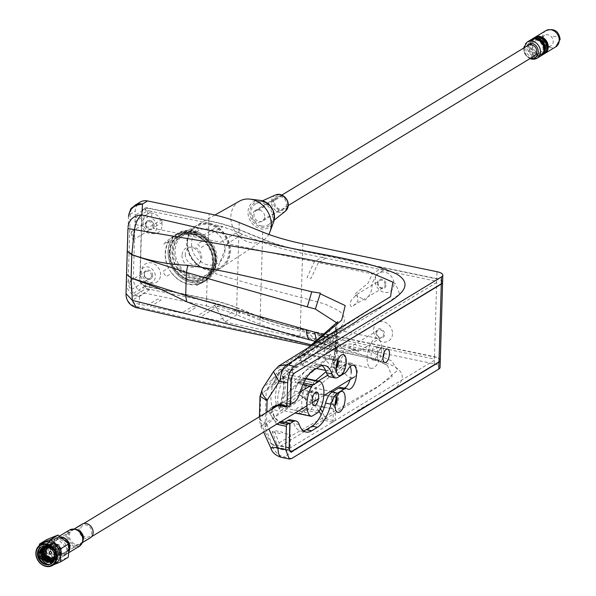 <?xml version="1.0" encoding="UTF-8"?>
<svg xmlns="http://www.w3.org/2000/svg" width="596" height="596" viewBox="0 0 596 596"><rect width="100%" height="100%" fill="white"/><g stroke="black" fill="none" stroke-linecap="round" stroke-linejoin="round"><path stroke-width="0.45" stroke-dasharray="2.98 2.23" d="M336.166 367.218A3.986 1.736 -78.3 0 1 334.967 367.806A3.986 1.736 -78.3 0 1 333.902 365.043A3.986 1.736 -78.3 0 1 336.591 360.006A3.986 1.736 -78.3 0 1 337.455 361.02M303.245 355.611L307.32 353.92L299.281 358.665L300.056 360.55L302.075 356.192L303.245 355.611M442.605 282.109A11.026 3.74 1.7 0 0 436.786 278.623L436.987 271.709M239.205 222.546L239.003 229.467L262.501 238.989A147.063 49.863 1.7 0 0 302.649 250.745L436.786 278.623M239.003 229.467A110.297 37.399 1.7 0 0 208.891 220.647L147.361 207.855A6.124 5.111 -121.3 0 0 141.788 212.496L139.807 279.338A6.124 5.111 -121.3 0 0 145.037 286.222L206.566 299.013A110.297 37.399 -178.3 0 1 236.672 307.827L236.47 314.74L259.975 324.269A147.063 49.863 1.7 0 0 300.116 336.025L434.253 363.903A11.026 3.74 -178.3 0 1 440.079 367.389M206.566 299.013L206.358 305.927L144.828 293.135A13.477 11.242 58.7 0 1 133.325 277.989L135.307 211.148A13.477 11.242 58.7 0 1 140.187 202.104M151.444 275.657A3.986 3.323 -121.3 0 0 149.574 271.88A3.986 3.323 -121.3 0 0 145.864 271.523A3.986 3.323 -121.3 0 0 144.426 274.197A3.986 3.323 -121.3 0 0 146.296 277.967A3.986 3.323 -121.3 0 0 150.006 278.332A3.986 3.323 -121.3 0 0 151.444 275.657M129.608 283.204L130.181 281.051L132.141 287.391L131.56 289.537L129.608 283.204M149.738 282.966A8.426 7.025 -121.3 0 0 154.133 271.612A8.426 7.025 -121.3 0 0 142.012 269.087A8.426 7.025 -121.3 0 0 145.685 282.124L145.484 288.911L149.536 289.753L149.738 282.966M440.28 360.334A11.026 3.74 1.7 0 0 434.462 356.989L300.324 329.104A147.063 49.863 -178.3 0 1 260.176 317.348L236.672 307.827M206.358 305.927A110.297 37.399 -178.3 0 1 236.47 314.74M367.106 357.697A15.317 6.675 -78.3 0 1 377.447 338.312A15.317 6.675 -78.3 0 1 381.552 348.913A15.317 6.675 -78.3 0 1 371.211 368.306A15.317 6.675 -78.3 0 1 367.106 357.697M322.801 335.012L336.248 347.736L334.833 351.714C336.233 342.007 336.457 334.326 335.511 328.672L335.98 333.164L334.833 351.714L336.792 350.761L337.619 339.787L336.993 329.901L377.447 338.312M336.71 322.823L336.934 324.686L335.511 328.672C335.526 322.302 332.523 325.14 326.504 337.18C324.075 346.79 323.844 354.471 325.811 360.237L329.811 358.107L328.806 349.74L330.393 338.886L335.846 330.817L336.993 329.901L335.175 328.53L335.563 329.886L337.358 331.562M334.833 351.714C334.281 364.461 331.279 367.3 325.811 360.237L281.915 398.314L283.756 397.487L285.335 386.67L284.322 378.289L282.668 376.992L282.586 375.271L326.504 337.18L330.393 338.886M311.172 345.769L278.302 373.692L262.925 388.085L274.763 370.272L390.373 296.771M278.57 366.093L273.46 371.651M262.501 388.592L260.765 394.88L272.923 383.802C270.532 393.42 270.301 401.108 272.23 406.859L260.087 417.923L261.823 425.306L272.499 446.575L270.867 448.118M284.322 378.289L283.473 376.53L282.236 377.424L276.82 385.508L272.923 383.802C278.66 371.755 281.878 368.909 282.586 375.271C284.568 381.015 284.344 388.696 281.915 398.314C280.642 411.084 277.416 413.929 272.23 406.859L276.239 404.721L278.891 406.867L305.808 412.462A15.317 6.675 -78.3 0 1 301.695 401.853A15.317 6.675 -78.3 0 1 307.312 384.867L294.886 382.282A15.317 6.675 -78.3 0 1 298.931 379.823L311.358 382.408A15.317 6.675 -78.3 0 1 312.036 382.468A15.317 6.675 -78.3 0 1 316.148 393.077A15.317 6.675 -78.3 0 1 310.531 410.063L298.112 407.485A15.317 6.675 -78.3 0 1 294.066 409.944L306.486 412.521A15.317 6.675 -78.3 0 1 305.808 412.462M312.036 382.468L283.473 376.53L282.057 375.651L282.668 376.992M290.446 404.066L282.072 402.33A1.535 0.67 -78.3 0 1 281.305 404.207L279.286 405.436A8.888 7.413 58.7 0 0 278.801 405.355M276.641 424.21L269.131 412.32A1.535 0.521 1.7 0 0 271.202 412.164A8.888 7.413 58.7 0 1 271.85 409.199M269.131 412.32L269.303 410.748M272.767 408.64L272.581 410.793C272.983 416.827 275.941 420.731 281.476 422.497A1.535 0.67 101.7 0 0 281.282 421.595M281.156 421.469A1.535 0.67 101.7 0 0 281.059 421.432A1.535 0.67 101.7 0 0 280.791 421.491L278.772 422.72A8.888 7.413 58.7 0 1 271.187 412.737L273.214 411.508A8.888 7.413 -121.3 0 0 280.791 421.491L281.029 421.543M269.116 412.901A1.535 0.521 1.7 0 0 271.187 412.737M281.699 457.437A13.477 5.871 101.7 0 0 284.061 456.908C278.704 455.575 274.845 452.126 272.499 446.575L378.169 386.245L392.213 376.65L387.556 365.594L376.322 359.835L311.425 344.861M266.77 412.283L266.568 424.27C261.212 426.512 259.632 426.855 261.823 425.306C280.448 413.9 299.192 400.892 318.07 386.282L344.525 364.745C349.055 356.222 340.398 348.712 318.569 342.238L318.569 342.238M266.434 423.644L259.312 419.383L260.772 426.237L261.823 425.306M281.915 398.314L281.834 397.912C280.209 404.937 279.233 407.925 278.891 406.867L281.394 406.241L283.756 397.487M276.82 385.508L275.263 396.362L276.239 404.721M336.792 350.761L335.004 359.626L332.493 360.26L329.811 358.107M337.828 321.676L336.934 324.686L336.248 347.736L336.978 350.828C335.481 348.675 329.305 345.807 318.45 342.208L316.401 340.562M315.448 341.381L318.227 342.149M136.38 307.64L139.106 307.096L139.598 296.413A13.477 12.68 2.6 0 1 126.501 283.316L126.009 293.999C126.643 301.665 131.008 306.039 139.106 307.096L202.461 321.631L332.568 349.301C355.961 352.757 376.411 358.405 393.911 366.249C423.711 383.891 364.99 402.591 353.912 413.557L284.061 456.908L291.668 458.495M335.071 404.095A3.986 1.736 -78.3 0 1 333.872 404.684A3.986 1.736 -78.3 0 1 332.806 401.92A3.986 1.736 -78.3 0 1 335.496 396.884A3.986 1.736 -78.3 0 1 336.36 397.897M302.15 392.488L301.025 391.498L300.242 389.553L298.238 393.844L304.876 398.649L302.15 392.488M149.536 289.753L133.206 299.676L133.057 302.872L146.646 305.711L157.269 299.259L160.421 299.319L161.047 300.041L150.423 306.5L181.713 313.019L192.359 306.553L195.51 306.612L196.136 307.335L185.49 313.809L196.822 316.171L216.169 304.407L218.114 304.318A104.166 35.32 1.7 0 1 220.326 304.966L200.606 316.953L218.419 320.663L235.256 310.427A104.166 35.32 -178.3 0 1 240.128 312.751L224.893 322.011L214.59 305.279L305.487 331.152C320.402 335.071 329.514 337.992 337.664 343.78C344.428 349.062 345.27 354.24 340.204 359.306C344.317 364.849 342.238 366.696 333.976 364.849L326.079 371.643M315.694 380.509L305.547 389.158L309.235 392.25L316.401 403.768L320.372 408.767M373.841 353.212L369.863 348.965C370.816 349.241 368.738 349.48 363.635 349.673C359.634 349.398 347.691 352.802 342.596 347.714C343.84 344.875 347.274 343.668 352.884 344.093L366.264 347.848L370.019 352.229L377.715 347.55L381.768 348.392L373.841 353.212L391.639 360.878L397.77 370.19L377.842 387.042L325.476 418.854L322.481 412M316.066 340.972L309.391 333.708L305.428 332.814L312.013 340.13L319.657 335.481L323.71 336.323L316.066 340.972L370.019 352.229M224.893 322.011L312.013 340.13M325.632 341.806L315.962 352.996L300.757 362.226L302.336 365.557L306.493 357.228L310.322 355.372L339.757 361.489A8.426 3.673 -78.3 0 1 334.065 372.15A8.426 3.673 -78.3 0 1 331.808 366.316A8.426 3.673 -78.3 0 1 334.922 356.937L335.31 343.817L325.632 341.806L282.713 367.881L292.405 369.892L292.234 375.838M310.322 355.372L317.944 351.64L327.8 340.487L337.478 342.499L337.09 355.626A8.426 3.673 -78.3 0 1 339.757 361.489M376.165 274.845L371.785 284.165C372.575 289.976 370.347 295.296 365.102 300.116L354.352 294.543L368.186 283.048L372.344 273.862L380.039 269.183L384.092 270.025L376.165 274.845L395.588 283.763L399.633 294.074L375.92 311.261L327.8 340.487M318.391 262.605L311.038 278.392L307.074 277.498L314.345 261.763L321.989 257.122L326.034 257.964L318.391 262.605L372.344 273.862M147.361 207.855L135.828 214.873L135.687 217.912L147.808 210.544L151.861 211.386L135.53 221.31L135.381 224.513L148.97 227.344L159.594 220.893L161.665 220.729L163.371 221.675L152.747 228.134L184.037 234.653L194.683 228.186L196.755 228.022L198.468 228.968L187.814 235.442L199.153 237.804L218.501 226.048L220.438 225.951A104.166 35.32 -178.3 0 1 222.651 226.607L202.931 238.594L220.744 242.296L237.588 232.06A104.166 35.32 -178.3 0 1 242.453 234.392L227.218 243.645L314.345 261.763M227.218 243.645L215.529 273.75C244.606 282.452 274.912 290.841 306.441 298.931L325.043 304.035L338.655 310.68C345.419 315.82 346.254 321.08 341.165 326.459C345.36 326.757 343.296 328.664 334.967 332.166L306.493 357.228M334.967 332.166L330.907 348.824L290.475 383.869C290.215 378.028 288.948 374.869 286.698 374.4L266.144 390.931L273.869 377.141L291.139 380.732M292.36 375.562L286.698 374.4L300.757 362.226M305.673 399.439A6.891 3.002 -78.3 0 1 310.322 390.715A6.891 3.002 -78.3 0 1 312.17 395.491A6.891 3.002 -78.3 0 1 307.521 404.215A6.891 3.002 -78.3 0 1 305.673 399.439M302.835 384.696L298.164 383.727A6.124 2.667 -78.3 0 1 299.602 382.125L305.122 378.773L305.748 378.9M305.986 378.512A6.124 2.667 101.7 0 0 305.122 378.773M297.94 413.497A6.124 2.667 101.7 0 0 298.678 413.244L312.177 416.045M319.136 411.091L305.636 408.29A6.124 2.667 -78.3 0 1 304.198 409.884L298.678 413.244M289.149 447.574L271.888 443.983L265.071 427.168L281.215 410.167L295.02 413.035M333.373 409.065A8.426 3.673 -78.3 0 1 332.97 409.027A8.426 3.673 -78.3 0 1 330.713 403.194A8.426 3.673 -78.3 0 1 336.397 392.533A8.426 3.673 -78.3 0 1 338.662 398.366A8.426 3.673 -78.3 0 1 335.541 407.746L335.153 420.865L332.985 422.184L333.373 409.065L313.742 405.034L302.902 397.413L299.81 394.075L281.573 410.204C279.338 409.951 278.056 406.792 277.751 400.728L277.922 394.962L282.556 377.931M265.071 427.168L266.144 390.931M298.164 383.727A18.074 7.875 -78.3 0 1 305.577 378.311A18.074 7.875 -78.3 0 1 306.031 378.43M306.344 378.564A18.074 7.875 -78.3 0 1 306.515 378.646L320.022 381.455M285.775 406.375L290.304 389.628L290.475 383.869M305.636 408.29A18.074 7.875 -78.3 0 1 299.028 413.773M299.81 394.075L303.953 385.791L305.547 389.158M333.976 364.849L330.735 354.583L290.304 389.628M332.985 422.184L323.308 420.173L280.388 446.248L274.227 430.468L282.407 432.167L282.385 432.987L289.537 434.477M289.678 434.499L290.483 434.67L290.081 448.259L287.913 449.578L278.22 447.559L272.26 431.832L274.227 430.468M280.388 446.248L289.149 448.065M289.313 448.103L290.081 448.259M272.26 431.832L280.239 433.486L282.407 432.167M323.308 420.173L321.17 414.816M319.054 411.233L314.412 405.124M271.888 443.983L276.775 448.438L291.869 451.574M278.22 447.559L276.775 448.438M309.235 392.25L338.662 398.366M325.476 418.854L335.153 420.865M145.037 286.222L133.504 293.232L133.362 296.279L145.484 288.911M282.072 402.33L273.169 407.202M292.219 376.404L292.129 379.354L291.444 379.212M291.28 379.175L284.024 377.67L283.882 382.617L275.695 380.918L282.713 367.881M292.405 369.892L290.237 371.211L280.545 369.2L273.728 382.274L281.714 383.936L283.882 382.617M273.728 382.274L275.695 380.918M280.545 369.2L279.099 370.071L273.869 377.141M315.962 352.996L334.922 356.937M337.478 342.499L335.31 343.817M294.193 373.215L279.099 370.071M147.808 210.544L147.607 217.324A8.426 7.025 -121.3 0 0 143.211 228.685A8.426 7.025 -121.3 0 0 155.333 231.203A8.426 7.025 -121.3 0 0 151.66 218.166L151.861 211.386M145.893 224.64A3.986 3.323 -121.3 0 0 147.763 228.417A3.986 3.323 -121.3 0 0 151.473 228.775A3.986 3.323 -121.3 0 0 152.919 226.1A3.986 3.323 -121.3 0 0 151.049 222.323A3.986 3.323 -121.3 0 0 147.339 221.965A3.986 3.323 -121.3 0 0 145.893 224.64M131.075 233.662L131.649 231.501L133.608 237.834L133.035 239.979L131.075 233.662M356.512 350.806C362.361 352.482 355.507 349.859 351.133 348.429L348.69 348.034L350.411 349.152L358.77 351.238L382.237 336.971A3.986 3.323 -121.3 0 0 383.675 334.296A3.986 3.323 -121.3 0 0 381.812 330.519A3.986 3.323 -121.3 0 0 378.102 330.162A3.986 3.323 -121.3 0 0 376.657 332.836A3.986 3.323 -121.3 0 0 378.527 336.613A3.986 3.323 -121.3 0 0 382.237 336.971M385.15 284.739A3.986 3.323 -121.3 0 0 383.28 280.969A3.986 3.323 -121.3 0 0 379.57 280.612A3.986 3.323 -121.3 0 0 378.132 283.279A3.986 3.323 -121.3 0 0 379.995 287.056A3.986 3.323 -121.3 0 0 383.705 287.414A3.986 3.323 -121.3 0 0 385.15 284.739M353.145 305.994L357.987 301.248L356.885 294.394L352.519 298.849C349.703 302.217 349.353 304.832 351.476 306.694L383.705 287.414M382.952 357.883A6.891 3.002 -78.3 0 1 379.406 361.407A6.891 3.002 -78.3 0 1 377.559 356.632A6.891 3.002 -78.3 0 1 382.215 347.908A6.891 3.002 -78.3 0 1 384.062 352.549A6.891 3.002 101.7 0 0 382.215 347.908A6.891 3.002 101.7 0 0 377.559 356.632A6.891 3.002 101.7 0 0 379.406 361.407A6.891 3.002 101.7 0 0 382.952 357.883M377.581 351.335A6.891 3.002 -78.3 0 1 372.925 360.058A6.891 3.002 -78.3 0 1 371.077 355.283A6.891 3.002 -78.3 0 1 375.733 346.559A6.891 3.002 -78.3 0 1 377.581 351.335M336.114 368.432A4.902 2.138 -78.3 0 1 335.056 368.76A4.902 2.138 -78.3 0 1 334.162 367.948A4.902 2.138 -78.3 0 1 333.738 365.363A4.902 2.138 -78.3 0 1 335.913 359.552A4.902 2.138 -78.3 0 1 337.045 359.157A4.902 2.138 -78.3 0 1 337.895 359.887M337.776 360.17A4.902 2.138 101.7 0 0 336.777 359.105A4.902 2.138 101.7 0 0 333.469 365.311A4.902 2.138 101.7 0 0 334.781 368.7A4.902 2.138 101.7 0 0 336.122 368.127M335.019 405.31A4.902 2.138 -78.3 0 1 333.961 405.638A4.902 2.138 -78.3 0 1 333.075 404.826A4.902 2.138 -78.3 0 1 332.642 402.24A4.902 2.138 -78.3 0 1 334.818 396.429A4.902 2.138 -78.3 0 1 335.95 396.035A4.902 2.138 -78.3 0 1 336.8 396.765M336.68 397.048A4.902 2.138 101.7 0 0 335.682 395.982A4.902 2.138 101.7 0 0 332.374 402.188A4.902 2.138 101.7 0 0 333.685 405.578A4.902 2.138 101.7 0 0 335.026 405.004M322.011 365.616A32.169 14.013 101.7 0 0 319.441 364.439A32.169 14.013 101.7 0 0 313.787 365.683L308.013 369.192A32.169 14.013 101.7 0 0 294.782 391.036A15.317 6.675 -78.3 0 1 290.721 399.38M290.58 399.558A15.317 6.675 -78.3 0 1 288.479 401.436L285.171 403.447L290.394 404.535M154.163 226.003A4.902 4.09 -121.3 0 0 151.861 221.362A4.902 4.09 -121.3 0 0 147.294 220.915A4.902 4.09 -121.3 0 0 145.521 224.208A4.902 4.09 -121.3 0 0 149.7 229.713A4.902 4.09 -121.3 0 0 154.163 226.003L154.014 226.093A4.902 4.09 -121.3 0 0 151.719 221.451A4.902 4.09 -121.3 0 0 147.152 221.004A4.902 4.09 -121.3 0 0 145.372 224.297L145.521 224.208M162.037 225.4A10.721 8.94 -121.3 0 0 152.881 213.353A10.721 8.94 -121.3 0 0 143.137 221.474A10.721 8.94 -121.3 0 0 152.285 233.52A10.721 8.94 -121.3 0 0 162.037 225.4M160.562 274.957A10.721 8.94 -121.3 0 0 151.414 262.91A10.721 8.94 -121.3 0 0 141.662 271.031A10.721 8.94 -121.3 0 0 150.818 283.078A10.721 8.94 -121.3 0 0 160.562 274.957M152.688 275.561A4.902 4.09 -121.3 0 0 148.508 270.055A4.902 4.09 -121.3 0 0 144.046 273.765A4.902 4.09 -121.3 0 0 146.348 278.406A4.902 4.09 -121.3 0 0 150.915 278.853A4.902 4.09 -121.3 0 0 152.688 275.561L152.546 275.65A4.902 4.09 -121.3 0 1 150.773 278.935L150.915 278.853M150.773 278.935A4.902 4.09 -121.3 0 1 146.206 278.496A4.902 4.09 -121.3 0 1 143.904 273.855L144.046 273.765M393.978 284.217A10.721 8.94 58.7 0 1 384.226 292.338A10.721 8.94 58.7 0 1 375.078 280.291A10.721 8.94 58.7 0 1 384.83 272.171A10.721 8.94 58.7 0 1 393.978 284.217M377.462 283.025A4.902 4.09 -121.3 0 0 381.649 288.531A4.902 4.09 -121.3 0 0 386.104 284.821A4.902 4.09 -121.3 0 0 381.917 279.315A4.902 4.09 -121.3 0 0 377.462 283.025M392.511 333.775A10.721 8.94 58.7 0 1 382.759 341.895A10.721 8.94 58.7 0 1 373.61 329.849A10.721 8.94 58.7 0 1 383.355 321.728A10.721 8.94 58.7 0 1 392.511 333.775M375.994 332.583A4.902 4.09 -121.3 0 0 380.173 338.088A4.902 4.09 -121.3 0 0 384.636 334.378A4.902 4.09 -121.3 0 0 380.449 328.865A4.902 4.09 -121.3 0 0 375.994 332.583M216.437 261.83C216.594 253.665 213.89 246.304 208.324 239.763A27.572 22.991 -121.3 0 0 178.033 233.081A27.572 22.991 -121.3 0 0 168.05 251.594A27.572 22.991 -121.3 0 0 180.99 277.721A27.572 22.991 -121.3 0 0 206.678 280.209A27.572 22.991 -121.3 0 0 207.132 279.926C212.988 275.933 216.095 269.899 216.437 261.83M205.434 241.514A27.572 22.991 -121.3 0 0 175.142 234.839A27.572 22.991 -121.3 0 0 165.159 253.352A27.572 22.991 -121.3 0 0 178.1 279.479A27.572 22.991 -121.3 0 0 203.787 281.968A27.572 22.991 -121.3 0 0 204.242 281.677C209.948 277.833 213.048 271.806 213.532 263.596C213.554 255.215 210.857 247.861 205.434 241.514M440.288 360.185A11.026 3.74 1.7 0 0 434.469 356.699L300.332 328.821A147.063 49.863 -178.3 0 1 260.184 317.065L236.686 307.543A110.297 37.399 1.7 0 0 206.574 298.723L145.312 285.991L142.422 287.749L203.683 300.481A104.166 35.32 -178.3 0 1 232.12 308.81L255.624 318.331A153.187 51.941 1.7 0 0 297.441 330.579L431.578 358.457A4.902 1.661 -178.3 0 1 433.583 360.759L289.336 448.43M442.597 282.258A11.026 3.74 1.7 0 0 436.779 278.913L302.641 251.028A147.063 49.863 -178.3 0 1 262.493 239.272L238.989 229.751A110.297 37.399 1.7 0 0 208.883 220.937L147.622 208.205L144.731 209.956L205.993 222.695A104.166 35.32 -178.3 0 1 234.429 231.017L257.934 240.538A153.187 51.941 1.7 0 0 299.751 252.786L433.888 280.664A4.902 1.661 -178.3 0 1 435.892 282.973L288.933 372.291L293.999 373.342M145.312 285.991A6.124 5.111 -121.3 0 1 140.082 279.107L142.049 212.839A6.124 5.111 58.7 0 1 147.622 208.205M289.164 448.535L286.624 450.077L289.641 450.703M289.753 423.532L284.962 422.244M290.602 419.86A15.317 6.675 -78.3 0 1 293.813 423.436A32.169 14.013 101.7 0 0 300.563 430.945A32.169 14.013 101.7 0 0 303.394 430.886M341.247 387.519A15.317 6.675 -78.3 0 1 342.171 387.884A12.255 5.334 101.7 0 0 342.909 388.167A12.255 5.334 101.7 0 0 344.115 388.115M350.038 379.6A12.255 5.334 101.7 0 0 351.186 372.656M350.239 366.458A12.255 5.334 101.7 0 0 347.9 364.171A12.255 5.334 101.7 0 0 342.76 368.037A15.317 6.675 -78.3 0 1 339.027 372.269L332.523 376.218A15.317 6.675 -78.3 0 1 329.834 376.814M171.909 251.452A24.511 20.435 -121.3 0 0 183.412 274.681A24.511 20.435 -121.3 0 0 206.238 276.887A24.511 20.435 -121.3 0 0 215.111 260.437A24.511 20.435 -121.3 0 0 203.609 237.208A24.511 20.435 -121.3 0 0 180.782 234.995A24.511 20.435 -121.3 0 0 171.909 251.452M185.274 254.231A9.342 7.793 -121.3 0 0 193.246 264.728A9.342 7.793 -121.3 0 0 201.746 257.658A9.342 7.793 -121.3 0 0 193.767 247.154A9.342 7.793 -121.3 0 0 185.274 254.231M169.741 252.771A24.511 20.435 58.7 0 1 178.614 236.314A24.511 20.435 58.7 0 1 201.441 238.527A24.511 20.435 58.7 0 1 212.943 261.748A24.511 20.435 58.7 0 1 204.07 278.205A24.511 20.435 58.7 0 1 181.244 276A24.511 20.435 58.7 0 1 169.741 252.771M212.668 263.678L211.409 271.471A26.962 22.484 -121.3 0 1 205.508 279.949L199.727 283.458A26.962 22.484 58.7 0 1 197.395 285.134A26.962 22.484 58.7 0 1 196.263 285.767L202.044 282.258A26.962 22.484 58.7 0 1 171.901 273.095L166.12 276.604A26.962 22.484 58.7 0 1 162.902 271.456L168.683 267.947A26.962 22.484 58.7 0 1 165.412 253.643A26.962 22.484 58.7 0 1 169.488 240.866L163.706 244.375A26.962 22.484 58.7 0 1 167.185 240.62L172.967 237.104A26.962 22.484 58.7 0 1 175.172 235.539A26.962 22.484 58.7 0 1 203.281 240.508L197.5 244.025A26.962 22.484 58.7 0 1 200.785 247.735L206.566 244.218A26.962 22.484 58.7 0 1 211.9 255.036L212.668 263.678M170.21 252.041A25.121 20.949 -121.3 0 0 191.651 280.269A25.121 20.949 -121.3 0 0 214.493 261.249A25.121 20.949 -121.3 0 0 193.052 233.021A25.121 20.949 -121.3 0 0 170.21 252.041M169.197 252.659A25.121 20.949 58.7 0 1 192.046 233.639A25.121 20.949 58.7 0 1 213.487 261.86A25.121 20.949 58.7 0 1 190.638 280.887A25.121 20.949 58.7 0 1 169.197 252.659M182.026 255.326A10.572 8.813 -121.3 0 0 191.048 267.202A10.572 8.813 -121.3 0 0 200.658 259.2A10.572 8.813 -121.3 0 0 191.636 247.325A10.572 8.813 -121.3 0 0 182.026 255.326M542.449 39.44A6.124 5.111 -121.3 0 0 545.325 45.244A6.124 5.111 -121.3 0 0 551.032 45.803A6.124 5.111 -121.3 0 0 553.252 41.683A6.124 5.111 -121.3 0 0 550.376 35.879A6.124 5.111 -121.3 0 0 544.669 35.328A6.124 5.111 -121.3 0 0 542.449 39.44M264.818 216.989A6.124 5.111 58.7 0 1 262.598 221.101A6.124 5.111 58.7 0 1 256.891 220.55A6.124 5.111 58.7 0 1 254.015 214.746A6.124 5.111 58.7 0 1 256.235 210.626A6.124 5.111 58.7 0 1 261.942 211.185A6.124 5.111 58.7 0 1 264.818 216.989M193.544 234.705A22.976 19.161 -121.3 0 0 180.968 236.679A22.976 19.161 -121.3 0 0 173.54 259.349A22.976 19.161 -121.3 0 0 192.262 277.922A22.976 19.161 -121.3 0 0 204.838 275.948A22.976 19.161 -121.3 0 0 212.265 253.278A22.976 19.161 -121.3 0 0 193.544 234.705M194.721 276.425A22.976 19.161 58.7 0 1 175.999 257.852A22.976 19.161 58.7 0 1 183.426 235.182A22.976 19.161 58.7 0 1 196.002 233.215A22.976 19.161 58.7 0 1 214.724 251.788A22.976 19.161 58.7 0 1 207.296 274.458A22.976 19.161 58.7 0 1 194.721 276.425M209.047 223.865A24.511 20.435 58.7 0 1 229.02 243.675A24.511 20.435 58.7 0 1 221.094 267.857A24.511 20.435 58.7 0 1 207.684 269.966A24.511 20.435 58.7 0 1 187.71 250.156A24.511 20.435 58.7 0 1 195.637 225.973A24.511 20.435 58.7 0 1 209.047 223.865M207.728 264.818A18.997 15.839 58.7 0 1 191.517 243.473A18.997 15.839 58.7 0 1 208.794 229.095A18.997 15.839 58.7 0 1 225.005 250.439A18.997 15.839 58.7 0 1 207.728 264.818M194.676 277.87A24.511 20.435 58.7 0 1 174.702 258.061A24.511 20.435 58.7 0 1 182.629 233.878A24.511 20.435 58.7 0 1 196.047 231.77A24.511 20.435 58.7 0 1 216.013 251.579A24.511 20.435 58.7 0 1 208.086 275.762A24.511 20.435 58.7 0 1 194.676 277.87M280.701 196.702A6.742 5.617 -121.3 0 0 277.013 197.283A6.742 5.617 -121.3 0 0 274.838 203.936A6.742 5.617 -121.3 0 0 280.329 209.382A6.742 5.617 -121.3 0 0 286.452 204.279A6.742 5.617 -121.3 0 0 280.701 196.702L258.738 210.053A6.742 5.617 58.7 0 0 255.051 210.634L277.013 197.283M255.051 210.634A6.742 5.617 58.7 0 0 252.868 217.287A6.742 5.617 58.7 0 0 258.359 222.733L280.329 209.382M261.391 225.936A12.203 10.177 -121.3 0 0 268.952 224.275A12.203 10.177 -121.3 0 0 271.828 212.236A12.203 10.177 -121.3 0 0 262.069 202.983A12.203 10.177 -121.3 0 0 256.347 203.534A12.203 10.177 -121.3 0 0 251.288 215.461A12.203 10.177 -121.3 0 0 261.391 225.936M280.291 210.559C285.387 210.217 287.808 208.205 287.555 204.51C287.995 200.845 285.722 197.857 280.738 195.533C275.643 195.868 273.221 197.887 273.475 201.582C273.035 205.24 275.307 208.227 280.291 210.559M187.472 242.632A23.594 19.675 58.7 0 1 208.92 224.774A23.594 19.675 58.7 0 1 229.05 251.281A23.594 19.675 58.7 0 1 207.602 269.139A23.594 19.675 58.7 0 1 187.472 242.632M209.375 223.664A24.496 20.428 58.7 0 1 230.272 251.184A24.496 20.428 58.7 0 1 221.868 267.343A24.496 20.428 58.7 0 1 208.004 269.735A24.496 20.428 58.7 0 1 187.099 242.214A24.496 20.428 58.7 0 1 196.434 225.497A24.496 20.428 58.7 0 1 209.375 223.664M239.562 201.113A22.931 19.117 -121.3 0 0 231.635 223.701A22.931 19.117 -121.3 0 0 250.395 242.52A22.931 19.117 -121.3 0 0 263.365 240.285A22.931 19.117 -121.3 0 0 268.796 234.407M530.947 58.006A7.957 6.631 58.7 0 1 524.368 49.118L524.584 47.538M534.023 56.136A6.176 5.148 58.7 0 1 531.207 56.382A6.176 5.148 58.7 0 1 526.283 51.748A6.176 5.148 58.7 0 1 527.661 45.668M530.641 39.925A9.484 7.912 -121.3 0 0 527.572 49.282A9.484 7.912 -121.3 0 0 535.305 56.948A9.484 7.912 -121.3 0 0 540.49 56.136M528.13 45.326A8.568 7.145 58.7 0 1 531.118 40.707A8.568 7.145 58.7 0 1 535.804 39.977A8.568 7.145 58.7 0 1 542.785 46.898A8.568 7.145 58.7 0 1 540.013 55.346A8.568 7.145 58.7 0 1 535.327 56.084A8.568 7.145 58.7 0 1 534.545 55.875M534.485 55.86A8.568 7.145 58.7 0 1 528.123 45.385M535.052 38.986A8.568 7.145 -121.3 0 0 532.563 39.828A8.568 7.145 -121.3 0 0 529.792 48.283A8.568 7.145 -121.3 0 0 536.773 55.204A8.568 7.145 -121.3 0 0 541.459 54.467A8.568 7.145 -121.3 0 0 543.358 52.649M531.394 39.53A9.484 7.912 -121.3 0 0 529.166 48.887A9.484 7.912 -121.3 0 0 536.75 56.069A9.484 7.912 -121.3 0 0 541.19 55.651M533.532 38.166A9.484 7.912 -121.3 0 0 530.462 47.524A9.484 7.912 -121.3 0 0 538.195 55.19A9.484 7.912 -121.3 0 0 543.381 54.378M538.695 38.218A8.568 7.145 58.7 0 1 545.675 45.14A8.568 7.145 58.7 0 1 542.904 53.595A8.568 7.145 58.7 0 1 538.218 54.325A8.568 7.145 58.7 0 1 531.237 47.404A8.568 7.145 58.7 0 1 534.009 38.956A8.568 7.145 58.7 0 1 538.695 38.218M534.284 37.772A9.484 7.912 -121.3 0 0 532.057 47.129A9.484 7.912 -121.3 0 0 539.641 54.311A9.484 7.912 -121.3 0 0 544.081 53.893M537.942 37.228A8.568 7.145 -121.3 0 0 535.454 38.077A8.568 7.145 -121.3 0 0 532.682 46.525A8.568 7.145 -121.3 0 0 539.663 53.446A8.568 7.145 -121.3 0 0 544.349 52.716A8.568 7.145 -121.3 0 0 546.249 50.891M350.783 363.113A7.659 6.385 -121.3 0 0 346.589 363.776A7.659 6.385 -121.3 0 0 344.108 371.33A7.659 6.385 -121.3 0 0 350.351 377.521A7.659 6.385 -121.3 0 0 354.546 376.866A7.659 6.385 -121.3 0 0 357.019 369.304A7.659 6.385 -121.3 0 0 350.783 363.113M61.343 553.177A7.659 6.385 58.7 0 1 55.1 546.986A7.659 6.385 58.7 0 1 57.574 539.425A7.659 6.385 58.7 0 1 61.768 538.769A7.659 6.385 58.7 0 1 68.011 544.96A7.659 6.385 58.7 0 1 65.53 552.514A7.659 6.385 58.7 0 1 61.343 553.177M46.57 546.763L48.544 543.999L54.057 542.665L59.436 546.025L61.611 552.052L61.083 554.809L61.649 555.785L58.855 544.588L48.097 542.651L45.907 555.479L57.73 559.793L59.339 547.314L46.95 543.351L44.76 556.18L56.583 560.493L58.192 548.015L45.803 544.051L43.612 556.873L55.435 561.194L57.045 548.715L44.655 544.744L42.465 557.573L54.288 561.886L55.897 549.408L43.508 545.444L39.917 550.913M50.988 563.414L53.133 562.587L54.75 550.108L42.353 546.145L40.17 558.966L51.986 563.28L54.348 560.814L55.465 556.731L55.07 553.602A9.804 8.173 -121.3 0 0 41.72 546.554A9.804 8.173 -121.3 0 0 41.37 546.785M61.79 555.703L58.997 544.506L48.239 542.569L46.056 555.39L57.872 559.704L59.481 547.232L47.091 543.261L44.909 556.09L56.724 560.404L58.334 547.925L45.944 543.962L43.761 556.783L55.577 561.097L57.186 548.625L44.804 544.662L42.614 557.483L54.43 561.797L56.039 549.318L43.657 545.355L40.185 550.294M51.36 563.272L53.282 562.49L54.892 550.019L42.51 546.055L40.327 558.877L52.135 563.19L55.264 554.369M55.07 553.602L48.09 546.696M51.517 549.095L52.552 550.212L54.728 556.381M42.994 547.337L48.328 546.152L53.7 549.512L55.875 555.539L53.655 560.657L52.366 561.469M43.62 547.083L44.693 546.264L49.475 545.459L54.847 548.819L57.022 554.846L54.802 559.957L52.873 561.015M44.29 546.89L45.84 545.563L50.623 544.759L55.994 548.119L58.17 554.146L55.949 559.264L53.342 560.486M45.005 546.77L46.25 545.392L51.77 544.066L57.142 547.419L59.317 553.453L57.097 558.564L53.759 559.875M45.758 546.718L47.397 544.692L52.91 543.366L58.289 546.726L60.464 552.753L58.244 557.863L54.117 559.182M50.22 557.767L47.918 555.487L46.034 550.101M53.446 560.344L56.233 559.085L58.453 553.975L56.285 547.947L50.906 544.588L46.13 545.392L44.469 546.852M52.999 560.888L55.085 559.786L57.305 554.667L55.137 548.64L49.759 545.28L44.983 546.085L43.784 547.024M52.5 561.357L53.938 560.478L56.158 555.368L53.99 549.341L48.611 545.981L43.143 547.27M51.956 561.76L52.791 561.179L55.011 556.061L52.843 550.034L47.464 546.674L42.547 547.568M51.539 563.518A9.804 8.173 -121.3 0 0 51.904 563.309A9.804 8.173 -121.3 0 0 54.214 561.015M54.221 561.022L52.627 562.572M43.352 543.053A11.95 9.961 -121.3 0 0 39.031 551.069A11.95 9.961 -121.3 0 0 39.329 554.183M46.145 563.362A11.95 9.961 -121.3 0 0 55.763 563.473M39.135 545.727L38.77 551.009L39.232 557.454L49.773 566.2L57.231 561.67L68.227 557.26M69.315 547.582A8.806 7.346 -121.3 0 0 61.798 537.689A8.806 7.346 -121.3 0 0 53.789 544.357A8.806 7.346 -121.3 0 0 61.306 554.258A8.806 7.346 -121.3 0 0 69.315 547.582M61.403 537.093A9.73 8.113 -121.3 0 0 56.069 537.92A9.73 8.113 -121.3 0 0 52.545 544.453A9.73 8.113 -121.3 0 0 57.112 553.669A9.73 8.113 -121.3 0 0 66.171 554.548A9.73 8.113 -121.3 0 0 68.987 551.263M50.973 551.628A9.73 8.113 58.7 0 1 49.654 546.212A9.73 8.113 58.7 0 1 53.178 539.678A9.73 8.113 58.7 0 1 62.237 540.557A9.73 8.113 58.7 0 1 66.804 549.773A9.73 8.113 58.7 0 1 63.28 556.306A9.73 8.113 58.7 0 1 54.676 555.748M54.661 555.733A9.73 8.113 58.7 0 1 51.658 552.76M47.315 548.372L46.622 552.768L53.126 557.364M54.392 558.452L57.231 561.67M47.017 539.462L47.382 546.89M46.622 552.768L39.165 557.305M49.773 566.2L53.603 564.784M49.386 547.605A5.364 4.47 58.7 0 1 55.152 553.714A5.364 4.47 58.7 0 1 54.668 555.71M81.98 524.234A7.964 6.645 -121.3 0 0 79.663 526.946A7.964 6.645 -121.3 0 0 81.741 536.169A7.964 6.645 -121.3 0 0 90.257 537.845M80.907 527.736A6.437 5.364 58.7 0 1 88.357 525.843A6.437 5.364 58.7 0 1 91.33 534.351A6.437 5.364 58.7 0 1 83.88 536.244A6.437 5.364 58.7 0 1 80.907 527.736M68.987 551.412A9.499 7.919 58.7 0 1 66.484 554.086A9.499 7.919 58.7 0 1 56.329 552.082A9.499 7.919 58.7 0 1 53.856 541.086A9.499 7.919 58.7 0 1 56.62 537.853A9.499 7.919 58.7 0 1 61.202 536.936M55.1 541.876A7.964 6.645 -121.3 0 0 58.781 552.41A7.964 6.645 -121.3 0 0 68.011 550.063A7.964 6.645 -121.3 0 0 64.323 539.529A7.964 6.645 -121.3 0 0 55.1 541.876M302.857 243.831L302.649 250.745M262.709 232.075L262.501 238.989M208.891 220.647L209.099 213.733M135.091 205.203A13.477 11.242 -121.3 0 0 130.226 214.24L135.307 211.148M434.253 363.903L434.462 356.989M300.116 336.025L300.324 329.104M260.176 317.348L259.975 324.269M133.325 277.989L128.237 281.081A13.477 11.242 -121.3 0 0 139.747 296.227L144.828 293.135M127.998 227.158L128.013 226.771M129.056 253.471L130.226 214.24A14.706 4.984 -178.3 0 0 128.483 216.475L127.432 251.966M127.432 252.019L126.747 275.061M126.747 275.114L126.501 283.316A14.706 4.984 1.7 0 1 128.237 281.081L128.371 276.76M126.009 293.999L126.017 293.575M287.16 407.075L287.652 407.18M289.678 405.95L281.305 404.207M281.476 422.497L289.842 424.233M278.399 423.145A1.535 0.67 -78.3 0 1 278.772 422.72L279.01 422.773M259.394 416.768L259.312 419.383L260.087 417.923L260.765 394.88M266.568 424.27L268.863 428.941M303.617 382.96L299.602 382.125M317.705 412.693L304.198 409.884M129.056 253.591L128.371 276.641M293.88 402.561L290.647 401.89M290.505 401.86L288.479 401.436M294.782 391.036L300.175 392.161M238.989 229.751L236.686 307.543M207.132 279.926L206.574 298.723M208.883 220.937L208.324 239.763M260.184 317.065L262.493 239.272M300.332 328.821L302.641 251.028M434.469 356.699L436.779 278.913M299.214 424.553L293.813 423.436M347.572 389.002L342.171 387.884M342.76 368.037L348.161 369.155M344.428 373.387L339.027 372.269M332.523 376.218L337.925 377.342M313.787 365.683L319.188 366.801M313.407 370.317L308.013 369.192M168.161 251.974A26.962 22.484 -121.3 0 0 180.811 277.52A26.962 22.484 -121.3 0 0 205.925 279.949A26.962 22.484 -121.3 0 0 215.685 261.853A26.962 22.484 -121.3 0 0 203.035 236.299A26.962 22.484 -121.3 0 0 177.913 233.87A26.962 22.484 -121.3 0 0 168.161 251.974M215.305 261.421A26.045 21.717 -121.3 0 0 193.082 232.157A26.045 21.717 -121.3 0 0 169.398 251.877A26.045 21.717 -121.3 0 0 191.629 281.133A26.045 21.717 -121.3 0 0 215.305 261.421M275.643 194.929A9.521 7.934 -121.3 0 0 271.702 204.227A9.521 7.934 -121.3 0 0 279.576 212.4A9.521 7.934 -121.3 0 0 285.477 211.103M260.623 200.435A15.042 12.538 -121.3 0 0 247.996 212.556A15.042 12.538 -121.3 0 0 260.832 228.894A15.042 12.538 -121.3 0 0 273.668 221.906M261.346 227.247A13.604 11.339 -121.3 0 0 273.713 216.951A13.604 11.339 -121.3 0 0 262.106 201.671A13.604 11.339 -121.3 0 0 249.739 211.967A13.604 11.339 -121.3 0 0 261.346 227.247M527.169 42.033A9.484 7.912 -121.3 0 0 524.107 51.39A9.484 7.912 -121.3 0 0 531.833 59.056M545.958 30.612A9.484 7.912 -121.3 0 0 542.524 36.982A9.484 7.912 -121.3 0 0 550.622 47.635A9.484 7.912 -121.3 0 0 555.815 46.823M556.105 36.855L552.887 36.192L556.105 36.855M48.552 541.838L47.702 546.539M47.836 548.044L49.207 552.261M50.288 554.034L53.402 557.193M54.534 557.93L68.763 550.183L55.458 536.609M82.971 540.728A7.964 6.645 58.7 0 1 82.844 541.049A7.964 6.645 58.7 0 1 80.527 543.761A7.964 6.645 58.7 0 1 72.012 542.084A7.964 6.645 58.7 0 1 69.941 532.861A7.964 6.645 58.7 0 1 72.258 530.149A7.964 6.645 58.7 0 1 76.072 529.375M78.59 530.626A8.374 6.988 -121.3 0 0 68.883 533.085A8.374 6.988 -121.3 0 0 72.757 544.163A8.374 6.988 -121.3 0 0 82.457 541.697A8.374 6.988 -121.3 0 0 83.023 537.912M73.003 529.084A9.089 7.577 -121.3 0 0 67.728 533.077A9.089 7.577 -121.3 0 0 71.93 545.094A9.089 7.577 -121.3 0 0 82.449 542.42M69.434 530.067A9.499 7.919 -121.3 0 0 66.67 533.301A9.499 7.919 -121.3 0 0 69.143 544.297A9.499 7.919 -121.3 0 0 79.298 546.301M307.32 353.92L336.591 360.006M300.056 360.55L334.967 367.806M130.181 281.051L145.864 271.523M131.56 289.537L150.006 278.332M351.729 321.117C327.301 335.578 302.254 353.614 276.589 375.227M278.302 373.692L308.356 347.513M260.772 426.237L263.663 432.1M282.646 376.948C284.314 381.954 284.039 388.942 281.834 397.919M334.803 351.446C333.805 358.114 333.037 361.057 332.493 360.26L371.211 368.306M376.322 359.835C357.183 352.608 327.658 344.555 313.198 340.77M387.556 365.594C382.289 362.003 374.266 359.083 363.478 356.848L310.374 345.769M300.242 389.553L335.496 396.884M304.876 398.649L333.872 404.684M302.336 365.557L316.424 368.484M325.558 370.384L334.065 372.15M310.322 390.715L316.804 392.064M307.521 404.215L314.003 405.563M292.569 375.607L305.577 378.311M313.742 405.034L321.296 406.606M324.313 407.232L332.97 409.027M303.953 385.791L330.713 391.348M332.59 391.743L336.397 392.533M314.718 353.86C301.196 363.217 291.094 370.719 284.411 376.374M133.035 239.979L151.473 228.775M131.649 231.501L147.339 221.965M348.69 348.034L378.102 330.162M356.885 294.394L379.57 280.612M372.925 360.058L384.807 362.524M375.733 346.559L387.616 349.025M335.913 359.552L340.875 355.38M334.162 367.948L337.06 373.752M334.818 396.429L339.787 392.257M333.075 404.826L335.965 410.629M175.142 234.839L178.033 233.081M203.787 281.968L206.678 280.209M300.563 430.945L305.964 432.063M342.909 388.167L348.31 389.292M347.9 364.171L353.301 365.296M319.441 364.439L324.842 365.557M178.614 236.314L180.782 234.995M204.07 278.205L206.238 276.887M197.395 285.134L205.925 279.949C212.094 275.963 215.38 269.884 215.789 261.711C217.346 241.656 192.88 223.552 177.913 233.87L175.172 235.539M551.032 45.803L535.096 55.488M288.337 205.456L262.598 221.101M544.669 35.328L528.726 45.013M281.975 194.989L256.235 210.626M180.968 236.679L183.426 235.182M204.838 275.948L207.296 274.458M195.637 225.973L182.629 233.878M221.094 267.857L208.086 275.762M274.205 220.088L268.952 224.275M262.478 200.8L256.347 203.534M214.947 215.029L196.434 225.497M263.365 240.285L221.868 267.343M523.586 48.142L524.547 53.297L525.836 55.413L529.948 58.609M541.459 54.467L540.013 55.346M532.563 39.828L531.118 40.707M535.454 38.077L534.009 38.956M544.349 52.716L542.904 53.595M346.589 363.776L327.658 375.279M318.197 381.03L309.786 386.141M300.242 391.937L290.774 397.696M290.632 397.785L278.146 405.369M83.701 523.549L57.574 539.425M323.822 395.535L318.458 398.791M312.237 402.576L306.873 405.839M91.657 536.638L65.53 552.514M41.72 546.554L40.997 546.994M51.904 563.309L51.181 563.749M63.28 556.306L66.171 554.548M53.178 539.678L56.069 537.92M78.746 530.731L74.895 529.449L72.258 530.149L74.165 528.987M83 537.726L82.516 541.414L80.527 543.761L82.434 542.598M56.62 537.853L59.779 535.938M66.484 554.086L68.935 552.604"/><path stroke-width="0.89" d="M337.455 361.02A3.986 1.736 -78.3 0 1 337.656 362.763A3.986 1.736 -78.3 0 1 336.166 367.218M147.57 200.941L142.481 204.033A13.477 11.242 -121.3 0 0 135.106 205.195L140.187 202.104A13.477 11.242 58.7 0 1 147.57 200.941L209.099 213.733A110.297 37.399 -178.3 0 1 239.205 222.546L262.709 232.075A147.063 49.863 1.7 0 0 302.857 243.831L436.987 271.709A11.026 3.74 -178.3 0 1 442.813 275.196A11.026 3.74 -178.3 0 1 441.509 276.894L294.402 366.302C290.52 369.386 288.278 374.899 287.667 382.841L280.068 381.261A13.477 5.871 -78.3 0 1 286.803 364.715L278.57 366.093L390.522 296.644L392.883 282.117L367.419 271.217L287.458 255.371L127.946 228.536L127.246 251.192L132.96 254.991C150.393 261.085 168.661 264.52 187.755 265.302C226.175 270.323 271.076 282.035 311.775 291.757L320.372 293.128L315.373 309.078L307.29 306.858L311.775 291.757M441.509 276.894L441.301 283.808A11.026 3.74 1.7 0 0 442.605 282.109L442.813 275.196M440.28 360.476L440.079 367.389A11.026 3.74 -178.3 0 1 438.775 369.088L438.976 362.167A11.026 3.74 1.7 0 0 440.28 360.476A11.026 3.74 1.7 0 0 440.28 360.334M187.755 265.302L186.384 272.424L131.791 254.797L131.105 277.848L126.561 274.257L127.246 251.214L131.791 254.797L134.413 229.751C135.843 222.181 138.324 217.235 141.848 214.903C133.698 215.454 129.079 219.537 127.998 227.158L128.013 226.771M312.2 291.846L320.372 293.128M320.052 293.709L345.203 305.554L341.642 320.194L311.172 345.769M278.57 366.093L273.452 371.651L279.07 381.716L267.284 400.043C262.143 395.141 260.69 391.155 262.925 388.085M273.46 371.651L262.501 388.592M306.605 329.908C306.56 335.637 307.804 338.997 310.345 340.003L248.189 322.578C226.212 316.334 205.702 309.376 186.675 301.718L158.938 288.412L131.098 278.012L132.319 300.347L126.017 293.619L126.561 274.272L131.098 278.012L185.699 295.474L314.688 332.128L322.801 335.012M311.425 344.861L132.319 300.347L136.372 307.64C130.055 305.681 126.598 301.457 126.009 294.96L126.561 274.249M142.481 204.033L141.848 214.903L205.195 229.438L270.01 243.384C306.009 252.942 364.223 258.82 396.653 274.056C426.445 291.697 367.725 310.397 356.654 321.363L286.803 364.715L294.402 366.302M269.303 410.748L278.6 404.438L286.974 406.174A1.535 0.67 -78.3 0 0 287.384 407.239A1.535 0.67 -78.3 0 0 287.652 407.18L289.678 405.95A1.535 0.67 -78.3 0 0 290.446 404.066L291.139 380.732A6.124 2.667 101.7 0 1 294.193 373.215L441.301 283.808M271.85 409.199A8.888 7.413 58.7 0 1 274.421 406.196A8.888 7.413 58.7 0 1 278.801 405.355M263.663 432.1L270.867 448.125L277.125 447.231L278.079 448.103L285.685 449.682L286.378 426.341A1.535 0.67 -78.3 0 1 287.138 424.464L289.164 423.235A1.535 0.67 -78.3 0 1 289.433 423.175A1.535 0.67 -78.3 0 1 289.842 424.233L289.149 447.574A6.124 2.667 -78.3 0 0 291.869 451.574L438.976 362.167M286.378 426.341L276.641 424.21M285.685 449.682L289.298 459.017L291.668 458.495L438.775 369.088M286.974 406.174L287.667 382.841M316.401 340.562L314.688 332.128M310.345 340.003L315.448 341.381M336.36 397.897A3.986 1.736 -78.3 0 1 336.561 399.64A3.986 1.736 -78.3 0 1 335.071 404.095M326.079 371.643L315.694 380.509M322.481 412L320.372 408.767M312.148 400.788A6.891 3.002 -78.3 0 1 316.804 392.064A6.891 3.002 -78.3 0 1 318.651 396.839A6.891 3.002 -78.3 0 1 314.003 405.563A6.891 3.002 -78.3 0 1 312.148 400.788M299.028 413.773A18.074 7.875 -78.3 0 1 298.224 413.706A18.074 7.875 -78.3 0 1 297.285 413.363L310.784 416.172A6.124 2.667 101.7 0 0 311.105 416.284A6.124 2.667 101.7 0 0 312.177 416.045L317.705 412.693A6.124 2.667 101.7 0 0 319.136 411.091A18.074 7.875 -78.3 0 0 323.926 393.628A18.074 7.875 -78.3 0 0 320.022 381.455A6.124 2.667 101.7 0 0 319.702 381.336A6.124 2.667 101.7 0 0 318.622 381.574L313.101 384.934A6.124 2.667 101.7 0 0 311.663 386.528L302.835 384.696M306.515 378.646A6.124 2.667 101.7 0 0 306.202 378.535A6.124 2.667 101.7 0 0 305.986 378.512M297.285 413.363A6.124 2.667 101.7 0 0 297.605 413.475A6.124 2.667 101.7 0 0 297.94 413.497M310.784 416.172A18.074 7.875 -78.3 0 1 306.873 403.991A18.074 7.875 -78.3 0 1 311.663 386.528M321.17 414.816L319.054 411.233M273.169 407.202L272.767 408.64M292.234 375.838L292.219 376.404M384.062 352.676A6.891 3.002 -78.3 0 1 382.952 357.883A6.891 3.002 101.7 0 0 384.062 352.676A6.891 3.002 101.7 0 0 384.062 352.549A6.891 3.002 -78.3 0 1 384.062 352.676M382.96 357.756A6.891 3.002 -78.3 0 1 387.616 349.025A6.891 3.002 -78.3 0 1 389.464 353.8A6.891 3.002 -78.3 0 1 384.807 362.524A6.891 3.002 -78.3 0 1 382.96 357.756M336.122 368.097A10.721 4.671 -78.3 0 1 340.875 355.38A10.721 4.671 -78.3 0 1 346.239 361.951A10.721 4.671 -78.3 0 1 342.581 373.506A10.721 4.671 -78.3 0 1 337.06 373.752A10.721 4.671 -78.3 0 1 336.122 368.097M337.895 359.887A4.902 2.138 -78.3 0 1 338.364 362.554A4.902 2.138 -78.3 0 1 336.114 368.432M336.122 368.127A4.902 2.138 101.7 0 0 338.096 362.502A4.902 2.138 101.7 0 0 337.776 360.17M335.026 404.975A10.721 4.671 -78.3 0 1 339.787 392.257A10.721 4.671 -78.3 0 1 345.144 398.828A10.721 4.671 -78.3 0 1 341.493 410.383A10.721 4.671 -78.3 0 1 335.965 410.629A10.721 4.671 -78.3 0 1 335.026 404.975M336.8 396.765A4.902 2.138 -78.3 0 1 337.269 399.432A4.902 2.138 -78.3 0 1 335.019 405.31M335.026 405.004A4.902 2.138 101.7 0 0 337.001 399.38A4.902 2.138 101.7 0 0 336.68 397.048M303.394 430.886A32.169 14.013 101.7 0 0 306.217 429.694L311.991 426.185A32.169 14.013 101.7 0 0 325.58 403.075A15.317 6.675 -78.3 0 1 332.054 392.064L338.558 388.115L343.959 389.233A15.317 6.675 -78.3 0 1 346.649 388.644A15.317 6.675 -78.3 0 1 347.572 389.002A12.255 5.334 -78.3 0 0 348.31 389.292A12.255 5.334 -78.3 0 0 356.587 373.781A12.255 5.334 -78.3 0 0 353.301 365.296A12.255 5.334 -78.3 0 0 348.161 369.155A15.317 6.675 -78.3 0 1 344.428 373.387L337.925 377.342A15.317 6.675 -78.3 0 1 335.235 377.939A15.317 6.675 -78.3 0 1 331.883 373.945A32.169 14.013 -78.3 0 0 324.842 365.557A32.169 14.013 -78.3 0 0 319.188 366.801L313.407 370.317A32.169 14.013 -78.3 0 0 300.175 392.161A15.317 6.675 -78.3 0 1 293.88 402.561L290.394 404.535M293.999 373.342L441.293 284.091A11.026 3.74 1.7 0 0 442.597 282.4A11.026 3.74 1.7 0 0 442.597 282.258M289.641 450.703L292.025 451.202L438.984 361.884A11.026 3.74 1.7 0 0 440.288 360.185L442.597 282.4M343.959 389.233L337.455 393.189L332.054 392.064M325.58 403.075L330.981 404.192A15.317 6.675 -78.3 0 1 337.455 393.189M330.981 404.192A32.169 14.013 -78.3 0 1 317.392 427.31L311.991 426.185M306.217 429.694L311.611 430.819L317.392 427.31M311.611 430.819A32.169 14.013 -78.3 0 1 305.964 432.063A32.169 14.013 -78.3 0 1 299.214 424.553A15.317 6.675 -78.3 0 0 296.003 420.977A15.317 6.675 -78.3 0 0 293.314 421.573L290.006 423.585L289.306 447.194A6.124 2.667 -78.3 0 0 292.025 451.202M290.572 404.572L291.273 380.933A6.124 2.667 -78.3 0 1 294.335 373.416M284.962 422.244L287.913 420.448A15.317 6.675 -78.3 0 1 290.602 419.86L296.003 420.977M338.558 388.115A15.317 6.675 -78.3 0 1 341.247 387.519L346.649 388.644M344.115 388.115A12.255 5.334 101.7 0 0 350.038 379.6M351.186 372.656A12.255 5.334 101.7 0 0 350.239 366.458M335.235 377.939L329.834 376.814A15.317 6.675 -78.3 0 1 326.481 372.82A32.169 14.013 101.7 0 0 322.011 365.616M268.796 234.407A22.931 19.117 -121.3 0 0 269.966 231.866A22.931 19.117 -121.3 0 0 251.668 199.399A22.931 19.117 -121.3 0 0 250.067 199.138A22.931 19.117 -121.3 0 0 239.562 201.113L214.947 215.029M524.584 47.538L531.602 43.098C535.841 44.424 538.106 47.404 538.389 52.031A7.957 6.631 58.7 0 1 531.155 58.058A7.957 6.631 58.7 0 1 530.947 58.006M527.661 45.668A6.176 5.148 58.7 0 1 531.55 44.767A6.176 5.148 58.7 0 1 536.668 50.116A6.176 5.148 58.7 0 1 534.023 56.136M531.833 59.056A9.484 7.912 -121.3 0 0 537.026 58.244L540.49 56.136A9.484 7.912 -121.3 0 0 543.559 46.779A9.484 7.912 -121.3 0 0 535.834 39.112A9.484 7.912 -121.3 0 0 530.641 39.925L527.169 42.033L523.586 48.142M543.358 52.649A8.568 7.145 -121.3 0 0 543.701 44.551A8.568 7.145 -121.3 0 0 537.249 39.098A8.568 7.145 -121.3 0 0 535.052 38.986M541.19 55.651A9.484 7.912 -121.3 0 0 541.935 55.257A9.484 7.912 -121.3 0 0 545.005 45.899A9.484 7.912 -121.3 0 0 537.279 38.233A9.484 7.912 -121.3 0 0 532.086 39.045A9.484 7.912 -121.3 0 0 531.394 39.53M541.935 55.257L543.381 54.378A9.484 7.912 -121.3 0 0 546.45 45.02A9.484 7.912 -121.3 0 0 538.724 37.354A9.484 7.912 -121.3 0 0 533.532 38.166L532.086 39.045M544.081 53.893A9.484 7.912 -121.3 0 0 544.826 53.498A9.484 7.912 -121.3 0 0 547.895 44.141A9.484 7.912 -121.3 0 0 540.17 36.475A9.484 7.912 -121.3 0 0 534.977 37.287A9.484 7.912 -121.3 0 0 534.284 37.772M546.249 50.891A8.568 7.145 -121.3 0 0 546.592 42.8A8.568 7.145 -121.3 0 0 540.14 37.339A8.568 7.145 -121.3 0 0 537.942 37.228M39.917 550.913L50.988 563.414M40.185 550.294L51.36 563.272M37.451 553.572A9.804 8.173 58.7 0 1 40.997 546.994A9.804 8.173 58.7 0 1 50.131 547.873A9.804 8.173 58.7 0 1 54.735 557.163A9.804 8.173 58.7 0 1 51.181 563.749A9.804 8.173 58.7 0 1 42.048 562.862A9.804 8.173 58.7 0 1 37.451 553.572M41.37 546.785A9.804 8.173 -121.3 0 0 38.174 553.133A9.804 8.173 -121.3 0 0 42.577 562.274A9.804 8.173 -121.3 0 0 51.539 563.518M48.09 546.696L42.227 547.761L47.181 546.852L51.517 549.095M54.728 556.381L52.508 561.35L51.815 561.849L47.278 562.505L42.189 558.973L40.304 552.775L42.994 547.337M52.366 561.469L48.425 561.812L43.337 558.273L41.452 552.075L43.62 547.083M52.873 561.015L49.572 561.112L44.484 557.58L42.592 551.375L44.29 546.89M53.342 560.486L50.72 560.419L45.631 556.88L43.739 550.682L45.005 546.77M53.759 559.875L51.867 559.718L46.771 556.187L44.886 549.981L45.758 546.718M54.117 559.182L50.22 557.767M46.034 550.101L46.57 546.763M53.446 560.344L51.003 560.24L45.914 556.709L43.739 550.682M44.469 546.852L42.882 551.203L44.767 557.402L49.855 560.94L52.999 560.888M43.784 547.024L41.735 551.903L43.62 558.102L48.708 561.633L52.5 561.357M43.143 547.27L40.588 552.596L42.472 558.802L47.561 562.333L51.956 561.76M42.547 547.568L39.314 553.371A8.508 7.092 58.7 0 1 42.227 547.761M52.627 562.572L40.878 558.817A8.508 7.092 58.7 0 1 39.314 553.371M35.849 553.006A11.95 9.961 -121.3 0 0 41.459 564.33A11.95 9.961 -121.3 0 0 52.59 565.403A11.95 9.961 -121.3 0 0 56.911 557.379A11.95 9.961 -121.3 0 0 51.308 546.063A11.95 9.961 -121.3 0 0 40.178 544.982A11.95 9.961 -121.3 0 0 35.849 553.006M39.329 554.183A11.95 9.961 -121.3 0 0 46.145 563.362M52.59 565.403L55.763 563.473A11.95 9.961 -121.3 0 0 60.092 555.45A11.95 9.961 -121.3 0 0 54.482 544.126A11.95 9.961 -121.3 0 0 43.352 543.053L40.178 544.982M36.103 553.289A11.339 9.454 -121.3 0 0 45.773 566.029A11.339 9.454 -121.3 0 0 56.084 557.446A11.339 9.454 -121.3 0 0 46.406 544.707A11.339 9.454 -121.3 0 0 36.103 553.289M53.603 564.784L60.77 561.79L60.367 555.502L61.164 548.484L50.563 539.589L39.559 543.992L39.135 545.727M68.987 551.263A9.73 8.113 -121.3 0 0 69.695 548.015A9.73 8.113 -121.3 0 0 61.403 537.093M51.658 552.76A9.73 8.113 58.7 0 1 50.973 551.628M60.77 561.79L68.227 557.26L69.024 550.242L68.555 543.798L58.021 535.052L47.017 539.462L39.559 543.992M53.126 557.364L54.392 558.452M47.382 546.89L47.315 548.372M61.164 548.484L68.622 543.954M50.563 539.589L58.021 535.052M54.668 555.71A5.364 4.47 58.7 0 1 49.282 557.454A5.364 4.47 58.7 0 1 45.698 551.754A5.364 4.47 58.7 0 1 49.386 547.605M51.666 552.991A1.408 1.177 58.7 0 1 49.185 552.477A1.408 1.177 58.7 0 1 51.666 552.991M82.434 542.598L90.257 537.845A7.964 6.645 -121.3 0 0 92.574 535.133A7.964 6.645 -121.3 0 0 90.503 525.91A7.964 6.645 -121.3 0 0 81.98 524.234L74.165 528.987M61.202 536.936A9.499 7.919 58.7 0 1 69.248 550.853A9.499 7.919 58.7 0 1 68.987 551.412M135.106 205.195A13.477 11.242 -121.3 0 0 135.091 205.203C130.375 210.135 131.753 204.853 128.49 216.281M186.675 301.718L185.699 295.474L186.384 272.424L307.29 306.858M260.765 394.88L259.998 396.333L267.112 400.601L267.284 400.043M259.394 416.768L259.998 396.333L262.471 388.629M315.373 309.078L336.71 322.823M126.009 293.999L126.017 293.575M142.34 204.219C134.189 204.771 129.57 208.853 128.483 216.475M279.07 381.716L280.068 381.261M278.6 404.438A1.535 0.67 101.7 0 0 279.017 405.496A1.535 0.67 101.7 0 0 279.286 405.436L287.16 407.075M289.164 423.235L281.029 421.543M278.004 424.605A1.535 0.67 -78.3 0 1 278.399 423.145M287.138 424.464L279.01 422.773M278.079 448.103A13.477 5.871 101.7 0 0 281.685 457.43A13.477 5.871 101.7 0 0 281.699 457.437L289.298 459.017M268.863 428.941L277.125 447.231M267.112 400.601L266.77 412.283M313.101 384.934L303.617 382.96M305.748 378.9L318.622 381.574M441.293 284.091L438.984 361.884M287.913 420.448L293.314 421.573M331.883 373.945L326.481 372.82M285.477 211.103A9.521 7.934 -121.3 0 0 287.719 201.716A9.521 7.934 -121.3 0 0 280.105 194.505A9.521 7.934 -121.3 0 0 275.643 194.929L280.329 194.467C288.591 198.528 290.304 204.07 285.477 211.103L274.205 220.088M273.668 221.906A15.042 12.538 -121.3 0 0 261.674 200.606A15.042 12.538 -121.3 0 0 260.623 200.435L261.696 200.614C271.791 204.376 275.784 211.468 273.668 221.906L269.966 231.866M529.948 58.609L531.565 59.116L537.026 58.244A9.484 7.912 -121.3 0 0 540.095 48.887A9.484 7.912 -121.3 0 0 532.362 41.221A9.484 7.912 -121.3 0 0 527.169 42.033M555.815 46.823A9.484 7.912 -121.3 0 0 559.242 40.453A9.484 7.912 -121.3 0 0 551.151 29.8A9.484 7.912 -121.3 0 0 545.958 30.612C553.982 27.967 558.713 30.858 560.151 39.284L555.815 46.823L544.826 53.498M47.725 546.972L47.836 548.044M49.207 552.261L50.288 554.034M53.402 557.193L54.534 557.93M55.458 536.609L48.552 541.838M76.072 529.375A7.964 6.645 58.7 0 1 82.971 540.728M83.023 537.912A8.374 6.988 -121.3 0 0 83 537.726A8.374 6.988 -121.3 0 0 78.746 530.731A8.374 6.988 -121.3 0 0 78.59 530.626M82.449 542.42A9.089 7.577 -121.3 0 0 83.045 538.113A9.089 7.577 -121.3 0 0 78.426 530.514A9.089 7.577 -121.3 0 0 73.003 529.084M83 537.726L82.39 542.703L79.298 546.301A9.499 7.919 -121.3 0 0 82.062 543.068A9.499 7.919 -121.3 0 0 79.588 532.072A9.499 7.919 -121.3 0 0 69.434 530.067L74.269 528.995L78.746 530.731M127.946 228.544L127.246 251.192M308.356 347.513L337.828 321.676M126.561 274.257L127.246 251.214M287.384 407.239L279.017 405.496L274.421 406.196M281.17 421.454L289.433 423.175M270.867 448.125C272.186 452.587 275.792 455.687 281.685 457.43M136.372 307.64L200.137 322.265L310.374 345.769M316.424 368.484L325.558 370.384M306.202 378.535L319.702 381.336M297.605 413.475L311.105 416.284M295.02 413.035L298.224 413.706M321.296 406.606L324.313 407.232M330.713 391.348L332.59 391.743M535.096 55.488L288.337 205.456M528.726 45.013L281.975 194.989M275.643 194.929L262.478 200.8M260.623 200.435L250.067 199.138M545.958 30.612L534.977 37.287M327.658 375.279L318.197 381.03M309.786 386.141L300.242 391.937M278.146 405.369L83.701 523.549M354.546 376.866L323.822 395.535M318.458 398.791L312.237 402.576M306.873 405.839L91.657 536.638M59.779 535.938L69.434 530.067M68.935 552.604L79.298 546.301"/></g></svg>
